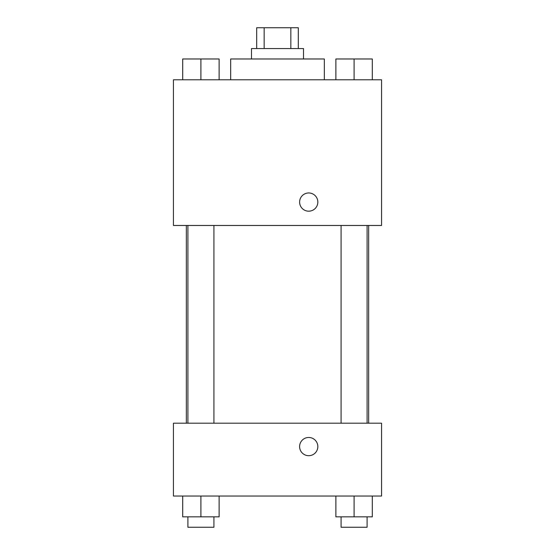 <?xml version="1.0" encoding="UTF-8"?>
<svg xmlns="http://www.w3.org/2000/svg" width="555" height="555" viewBox="0 0 555 555"><rect width="100%" height="100%" fill="white"/><g stroke="black" fill="none" stroke-linecap="round" stroke-linejoin="round"><path stroke-width="0.83" d="M264.152 48.562L264.152 27.75L256.688 27.75L256.688 48.562M264.152 27.75L298.312 27.75L298.312 48.562M290.848 48.562L290.848 27.75M251.484 58.969L251.484 48.562L303.516 48.562L303.516 58.969M324.328 79.781L324.328 58.969L230.672 58.969L230.672 79.781M173.438 79.781L381.562 79.781L381.562 225.469L173.438 225.469L173.438 79.781M299.617 202.075A9.102 9.102 0 0 1 313.27 194.188A9.102 9.102 0 0 1 313.27 209.963A9.102 9.102 0 0 1 299.617 202.075M173.438 423.188L381.562 423.188L381.562 496.031L173.438 496.031L173.438 423.188M308.719 455.69A9.102 9.102 0 0 1 300.831 442.03A9.102 9.102 0 0 1 316.607 442.03A9.102 9.102 0 0 1 308.719 455.69M335.879 496.031L335.879 516.844L372.301 516.844L372.301 496.031L372.301 516.844M354.09 516.844L354.09 496.031M367.098 516.844L367.098 527.25L341.082 527.25L341.082 516.844M182.699 496.031L182.699 516.844L219.121 516.844L219.121 496.031L219.121 516.844M200.91 516.844L200.91 496.031M213.918 516.844L213.918 527.25L187.902 527.25L187.902 516.844M335.879 79.781L335.879 58.969L372.301 58.969L372.301 79.781L372.301 58.969M354.09 79.781L354.09 58.969M367.098 58.969L341.082 58.969M182.699 79.781L182.699 58.969L219.121 58.969L219.121 79.781L219.121 58.969M200.91 79.781L200.91 58.969M213.918 58.969L187.902 58.969M368.659 423.188L368.659 225.469M186.341 423.188L186.341 225.469M341.082 225.469L341.082 423.188M367.098 225.469L367.098 423.188M213.918 423.188L213.918 225.469M187.902 423.188L187.902 225.469"/></g></svg>
